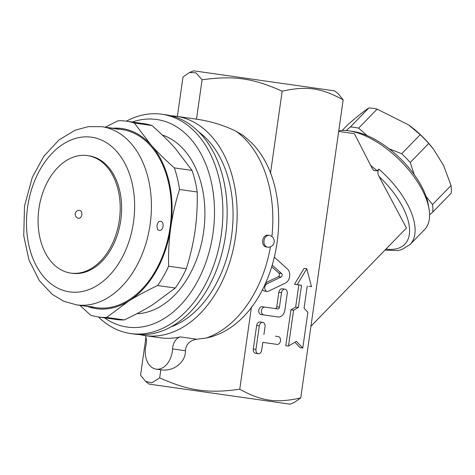 <?xml version="1.0" encoding="UTF-8"?>
<svg xmlns="http://www.w3.org/2000/svg" width="475" height="475" viewBox="0 0 475 475"><rect width="100%" height="100%" fill="white"/><g stroke="black" fill="none" stroke-linecap="round" stroke-linejoin="round"><path stroke-width="0.71" d="M168.186 386.834L149.079 384.115L145.475 381.288L151.798 382.85L159.671 377.863C189.05 390.943 207.89 393.621 239.756 389.262C261.832 401.298 276.177 403.34 300.74 397.943L294.304 402.473L290.059 404.178L168.186 386.834M145.956 337.28L140.564 375.149L145.475 381.288M343.164 99.851C321.082 87.816 306.737 85.773 282.18 91.176C252.795 78.096 233.955 75.418 202.095 79.776L195.926 72.794L189.418 72.527L193.669 70.823L334.649 90.885L338.247 93.712L343.164 99.851L300.74 397.943M370.666 165.419L377.162 170.834L373.801 170.602L372.329 168.667L354.392 133.653L338.669 131.415M377.162 170.834L378.848 169.1C377.536 171.647 377.613 174.129 379.074 176.552A63.288 30.637 44.2 0 1 409.426 227.638A63.288 30.637 44.2 0 1 385.926 249.114M338.764 130.744A67.248 32.549 44.2 0 1 348.697 130.809A67.248 32.549 44.2 0 1 429.032 208.911A67.248 32.549 44.2 0 1 428.949 221.243A67.248 32.549 44.2 0 1 424.525 229.645L410.05 244.536A67.248 32.549 -135.8 0 0 378.848 169.1M429.032 208.911L428.343 204.891A63.288 30.637 -135.8 0 0 352.735 131.385L348.697 130.809M346.168 130.53L350.33 126.979A65.265 31.593 44.2 0 1 354.356 127.347A65.265 31.593 44.2 0 1 358.625 128.161L367.199 135.642M426.164 196.65L432.541 204.511A65.265 31.593 44.2 0 1 432.749 212.111L429.596 214.801M389.102 148.794L401.707 153.716A65.265 31.593 44.2 0 1 410.21 162.498L414.283 174.699M432.749 212.111L451.25 193.082A65.265 31.593 -135.8 0 0 451.042 185.482L443.608 165.549L433.598 149.328L428.711 143.462A65.265 31.593 -135.8 0 0 420.209 134.68L408.548 124.877L377.126 109.131A65.265 31.593 -135.8 0 0 372.863 108.318A65.265 31.593 -135.8 0 0 368.832 107.95C364.723 110.55 357.806 116.043 348.08 124.414L342.238 130.423M408.548 124.877L408.987 125.192A58.348 28.245 44.2 0 1 432.945 148.485L433.598 149.328M432.541 204.511L451.042 185.482M410.21 162.498L428.711 143.462M401.707 153.716L420.209 134.68M358.625 128.161L377.126 109.131M350.33 126.979L368.832 107.95M310.941 326.248L406.434 228.024L379.074 176.552M159.671 377.863L160.817 369.799C173.381 371.889 185.767 362.3 185.428 350.752C185.992 344.262 189.786 340.421 196.816 339.239L206.364 337.986L212.123 336.668L220.614 333.391L224.823 331.122C282.227 299.369 297.884 189.353 251.619 142.838L243.503 135.684L235.808 131.1A110.758 75.816 98.1 0 1 271.896 236.538M145.403 335.647A11.869 8.123 98.1 0 1 145.997 345.135A19.778 13.537 -81.9 0 0 156.138 369.134A19.778 13.537 -81.9 0 0 172.579 348.923A11.869 8.123 98.1 0 1 180.328 336.888L196.816 339.239M171.077 115.799A110.758 75.816 98.1 0 1 176.106 116.268A110.758 75.816 98.1 0 1 235.564 236.603A110.758 75.816 98.1 0 1 144.899 335.576L160.598 337.808A110.758 75.816 -81.9 0 0 180.328 336.888M176.106 116.268L196.484 119.172C210.271 121.155 223.375 125.133 235.808 131.1M144.899 335.576A110.758 75.816 98.1 0 1 139.935 334.62M189.418 72.527L182.988 77.057L177.383 116.452M196.484 119.172L202.095 79.776M282.18 91.176L270.453 173.571M198.776 131.931A104.821 71.755 98.1 0 1 231.545 236.033A104.821 71.755 98.1 0 1 171.036 326.853M98.491 316.979A110.758 75.816 -81.9 0 0 130.625 333.539L134.906 334.151A110.758 75.816 -81.9 0 0 225.572 235.184A110.758 75.816 -81.9 0 0 166.119 114.849L161.833 114.237A110.758 75.816 -81.9 0 0 126.362 121.173A98.889 67.693 98.1 0 1 134.33 123.037L151.05 144.994C157.427 152.148 165.199 159.778 174.361 167.883A98.889 67.693 98.1 0 1 179.532 189.483C175.423 202.498 172.508 215.127 170.774 227.382C169.017 239.632 168.298 252.575 168.613 266.22A98.889 67.693 98.1 0 1 157.617 285.522C146.555 290.748 136.966 295.907 128.844 301.002A90.98 62.278 -81.9 0 0 170.774 227.382A90.98 62.278 -81.9 0 0 151.05 144.994A90.98 62.278 -81.9 0 0 112.237 128.262M130.625 333.539A110.758 75.816 -81.9 0 0 221.291 234.573A110.758 75.816 -81.9 0 0 161.833 114.237M132.317 122.022A104.821 71.755 98.1 0 1 212.99 233.391A104.821 71.755 98.1 0 1 104.452 317.828M162.242 134.971A90.98 62.278 98.1 0 1 203.603 232.055A90.98 62.278 98.1 0 1 136.8 313.749M124.337 319.93L106.661 317.419A98.889 67.693 98.1 0 1 98.479 316.979L116.155 319.497A98.889 67.693 -81.9 0 0 124.337 319.93C135.399 314.705 144.988 309.546 153.11 304.451L175.293 288.034A98.889 67.693 -81.9 0 0 186.283 268.737C190.392 255.722 193.313 243.087 195.041 230.838C196.798 218.589 197.517 205.639 197.208 191.995A98.889 67.693 -81.9 0 0 192.037 170.4L175.317 148.443C168.934 141.289 161.167 133.659 152 125.554A98.889 67.693 -81.9 0 0 144.02 123.69L126.35 121.173A98.889 67.693 98.1 0 0 118.162 120.739L105.248 127.157M186.283 268.737L168.613 266.22M175.293 288.034L157.617 285.522M98.479 316.979A98.889 67.693 98.1 0 1 90.499 315.115L79.889 305.342M86.907 306.233A90.98 62.278 -81.9 0 0 128.844 301.002L106.661 317.419M197.208 191.995L179.532 189.483M192.037 170.4L174.361 167.883M152 125.554L134.33 123.037M107.956 127.543L121.796 129.515A89.989 61.602 98.1 0 1 170.103 227.287A89.989 61.602 98.1 0 1 96.437 307.699L76.457 304.855A89.989 61.602 -81.9 0 0 150.124 224.443A89.989 61.602 -81.9 0 0 101.816 126.671L88.409 126.623L75.216 130.162L59.042 139.87L43.759 156.388L32.247 177.537L24.504 206.108L23.75 235.725L28.933 259.938L39.3 280.588L52.22 294.346L63.757 301.245L76.457 304.855M93.688 307.218A89.989 61.602 98.1 0 1 92.15 306.862M117.444 129.123A89.989 61.602 98.1 0 1 119.023 129.212M112.646 128.333L117.295 128.873L112.664 128.339M118.4 129.236L101.816 126.671M87.341 306.28L91.936 307.058L87.323 306.28M82.668 305.74L93.094 307.016M159.339 221.528L159.339 221.528C165.442 219.515 163.453 233.451 158.157 229.811L158.157 229.811C157.647 230.268 157.243 228.802 156.952 225.411C157.848 222.573 158.65 221.279 159.339 221.528M87.501 155.598L88.932 155.8A59.333 40.618 98.1 0 1 120.781 220.269A59.333 40.618 98.1 0 1 72.212 273.285L70.781 273.083A59.333 40.618 98.1 0 1 38.932 208.62A59.333 40.618 98.1 0 1 87.501 155.598A59.333 40.618 98.1 0 1 119.356 220.062A59.333 40.618 98.1 0 1 70.781 273.083M81.825 214.724A3.954 2.707 98.1 0 1 78.589 218.257A3.954 3.954 0 0 1 75.228 213.786A3.954 3.954 0 0 1 79.699 210.425A3.954 2.707 98.1 0 1 81.825 214.724M251.483 306.868L239.756 389.262M308.815 286.306L311.499 286.686L306.773 268.713L297.225 284.656L301.506 285.267L298.348 307.468L293.58 310.252L288.491 346.02L296.43 341.383L302.765 348.05L300.081 347.67L294.939 342.255M288.491 346.02L285.808 345.64L290.902 309.866L295.664 307.088L298.828 284.881M297.225 284.656L294.542 284.276L304.095 268.333L306.773 268.713M275.381 316.588L261.108 314.557A3.954 2.886 -81.9 0 1 258.81 310.234A3.954 2.886 -81.9 0 1 262.224 306.719L275.067 308.548A1.977 1.443 98.1 0 0 276.777 306.797L278.837 292.303A3.954 2.886 -81.9 0 1 282.251 288.794L284.929 289.18A3.954 2.886 98.1 0 0 281.521 292.689L279.454 307.177A1.977 1.443 -81.9 0 1 277.75 308.934L264.902 307.105A3.954 2.886 98.1 0 0 261.493 310.614A3.954 2.886 98.1 0 0 263.791 314.937L278.065 316.968A7.909 5.765 98.1 0 0 284.887 309.949L287.227 293.502A3.954 2.886 98.1 0 0 284.929 289.18M258.269 353.709L255.592 353.323A3.954 2.886 -81.9 0 1 253.294 349L256.637 325.506A3.954 2.886 -81.9 0 1 260.051 321.997L262.728 322.377A3.954 2.886 98.1 0 0 259.32 325.886L255.972 349.386A3.954 2.886 98.1 0 0 258.269 353.709A3.954 2.886 98.1 0 0 261.683 350.194L262.8 342.362L277.073 344.393A3.954 2.886 98.1 0 0 280.482 340.884A3.954 2.886 98.1 0 0 278.184 336.561L275.506 336.181M274.39 344.013L262.8 342.362M272.389 265.293L281.562 273.517A1.977 1.443 -81.9 0 1 282.114 275.393A1.977 1.443 -81.9 0 1 281.058 277.038L266.938 283.824A3.954 2.886 98.1 0 0 264.783 288.01A3.954 2.886 98.1 0 0 267.134 291.442L264.45 291.056A3.954 2.886 -81.9 0 1 262.521 289.471M265.834 282.684L278.38 276.658A1.977 1.443 98.1 0 0 279.431 275.013A1.977 1.443 98.1 0 0 278.878 273.137L271.896 266.873M302.765 348.05L307.853 312.283L304.053 308.281L307.218 286.075M290.902 309.866L293.58 310.252M295.664 307.088L298.348 307.468M261.108 314.557L263.791 314.937M262.224 306.719L264.902 307.105M263.91 334.531L265.026 326.699A3.954 2.886 98.1 0 0 262.728 322.377M267.134 291.442A3.954 2.886 98.1 0 0 268.44 291.223L285.445 283.047A7.909 5.765 98.1 0 0 289.655 276.462A7.909 5.765 98.1 0 0 287.446 268.969L274.556 257.414M269.141 235.392L267.805 235.196A5.932 4.322 98.1 0 0 262.687 240.463A5.932 4.322 98.1 0 0 266.131 246.947L267.473 247.137A5.932 5.932 0 0 0 274.182 242.102A5.932 5.932 0 0 0 269.141 235.392A5.932 4.322 98.1 0 0 264.023 240.653A5.932 4.322 98.1 0 0 267.473 247.137M172.579 348.923L185.428 350.752M270.435 246.804A110.758 75.816 98.1 0 1 206.364 337.986M91.58 137.204A78.126 53.479 98.1 0 1 120.917 259.742A78.126 53.479 98.1 0 1 29.213 246.691A78.126 53.479 98.1 0 1 91.58 137.204M276.777 306.797L279.454 307.177M278.837 292.303L281.521 292.689M253.294 349L255.972 349.386M256.637 325.506L259.32 325.886M278.878 273.137L281.562 273.517M278.38 276.658L281.058 277.038M265.412 283.605L266.938 283.824M384.976 250.093L397.735 250.545L401.719 249.612L410.05 244.536M156.138 369.134L160.817 369.799"/></g></svg>
